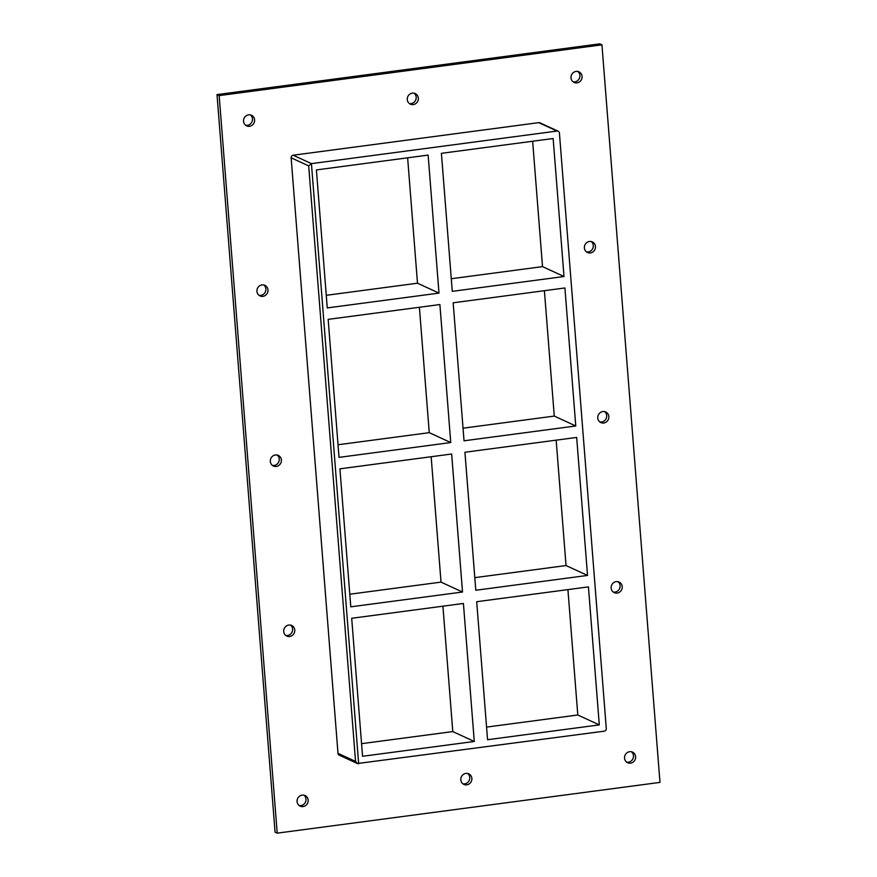 <?xml version="1.0" encoding="UTF-8"?>
<svg xmlns="http://www.w3.org/2000/svg" width="877" height="877" viewBox="0 0 877 877"><rect width="100%" height="100%" fill="white"/><g stroke="black" fill="none" stroke-linecap="round" stroke-linejoin="round"><path stroke-width="1.32" d="M303.069 806.577A5.832 5.492 -65.3 0 1 297.16 800.043A5.832 5.492 -65.3 0 1 305.053 795.549A5.832 5.492 -65.3 0 1 303.069 806.577M299.156 805.524A5.832 5.492 114.7 0 0 303.924 795.187M413.253 104.582A5.832 5.492 -65.3 0 1 407.356 98.038A5.832 5.492 -65.3 0 1 415.238 93.554A5.832 5.492 -65.3 0 1 413.253 104.582M409.351 103.53A5.832 5.492 114.7 0 0 414.108 93.181M466.794 784.86A5.832 5.492 -65.3 0 1 460.896 778.327A5.832 5.492 -65.3 0 1 468.778 773.843A5.832 5.492 -65.3 0 1 466.794 784.86M462.892 783.819A5.832 5.492 114.7 0 0 467.649 773.47M617.145 593.082A5.832 5.492 -65.3 0 1 611.236 586.549A5.832 5.492 -65.3 0 1 619.129 582.054A5.832 5.492 -65.3 0 1 617.145 593.082M613.231 592.03A5.832 5.492 114.7 0 0 618 581.681M289.684 636.505A5.832 5.492 -65.3 0 1 283.775 629.971A5.832 5.492 -65.3 0 1 291.668 625.476A5.832 5.492 -65.3 0 1 289.684 636.505M285.77 635.452A5.832 5.492 114.7 0 0 290.539 625.115M603.76 423.01A5.832 5.492 -65.3 0 1 597.851 416.476A5.832 5.492 -65.3 0 1 605.744 411.982A5.832 5.492 -65.3 0 1 603.76 423.01M599.846 421.958A5.832 5.492 114.7 0 0 604.615 411.609M276.299 466.432A5.832 5.492 -65.3 0 1 270.39 459.899A5.832 5.492 -65.3 0 1 278.283 455.404A5.832 5.492 -65.3 0 1 276.299 466.432M272.385 465.391A5.832 5.492 114.7 0 0 277.154 455.042M590.374 252.938A5.832 5.492 -65.3 0 1 584.466 246.404A5.832 5.492 -65.3 0 1 592.359 241.909A5.832 5.492 -65.3 0 1 590.374 252.938M586.461 251.885A5.832 5.492 114.7 0 0 591.23 241.548M262.914 296.36A5.832 5.492 -65.3 0 1 257.005 289.827A5.832 5.492 -65.3 0 1 264.898 285.343A5.832 5.492 -65.3 0 1 262.914 296.36M259 295.319A5.832 5.492 114.7 0 0 263.769 284.97M249.528 126.288A5.832 5.492 -65.3 0 1 243.62 119.754A5.832 5.492 -65.3 0 1 251.513 115.271A5.832 5.492 -65.3 0 1 249.528 126.288M245.615 125.247A5.832 5.492 114.7 0 0 250.383 114.898M630.53 763.154A5.832 5.492 -65.3 0 1 624.621 756.621A5.832 5.492 -65.3 0 1 632.514 752.126A5.832 5.492 -65.3 0 1 630.53 763.154M626.616 762.102A5.832 5.492 114.7 0 0 631.385 751.753M576.989 82.866A5.832 5.492 -65.3 0 1 571.08 76.332A5.832 5.492 -65.3 0 1 578.973 71.837A5.832 5.492 -65.3 0 1 576.989 82.866M573.076 81.813A5.832 5.492 114.7 0 0 577.844 71.475M453.168 302.795L564.909 287.974L575.772 425.981L464.032 440.802L453.168 302.795M328.162 319.371L439.892 304.549L450.756 442.556L339.026 457.377L328.162 319.371M564.01 276.518L452.269 291.339L441.405 153.332L553.146 138.522L564.01 276.518L542.512 266.63L451.282 278.733M407.63 157.816L417.496 283.205L438.993 293.104L327.264 307.915L316.4 169.919L428.129 155.097L438.993 293.104M417.496 283.205L326.266 295.308M464.931 452.247L576.671 437.437L587.535 575.433L475.794 590.254L464.931 452.247M462.519 592.019L350.789 606.829L339.925 468.822L451.655 454.012L462.519 592.019L441.021 582.12L349.791 594.222M463.045 428.184L554.275 416.082L575.772 425.981M419.392 307.268L429.259 432.668L450.756 442.556M429.259 432.668L338.029 444.76M554.275 416.082L544.398 290.693M431.155 456.731L441.021 582.12M556.161 440.155L566.038 565.544L474.808 577.647M542.512 266.63L532.646 141.241M486.571 727.099L577.8 714.996L567.923 589.607M442.918 606.182L452.784 731.582L361.554 743.674M357.41 763.527L604.264 731.177A2.335 2.192 -65.3 0 0 606.292 728.59L559.416 133.052A2.335 2.192 -65.3 0 0 558.189 131.232L539.914 122.824A2.335 2.192 114.7 0 0 538.752 122.648L293.159 155.218A2.335 2.192 114.7 0 0 291.131 157.805L337.996 753.343A2.335 2.192 114.7 0 0 339.235 755.163L357.41 763.527L355.558 761.422L337.996 753.343M538.752 122.648L557.027 131.057A2.335 2.192 -65.3 0 1 558.189 131.232M557.027 131.057L311.434 163.626L293.159 155.218M487.557 739.706L476.693 601.71L588.434 586.888L599.298 724.895L487.557 739.706M474.282 741.471L362.552 756.292L351.688 618.285L463.418 603.464L474.282 741.471L452.784 731.582M566.038 565.544L587.535 575.433M577.8 714.996L599.298 724.895M659.986 782.394L601.94 44.837L219.162 95.604L277.209 833.15L659.986 782.394M601.94 44.837L599.791 43.85L217.014 94.606L275.06 832.163L277.209 833.15M217.014 94.606L219.162 95.604M291.131 157.805L308.682 165.885L311.434 163.626L358.66 763.746M308.682 165.885L355.558 761.422"/></g></svg>
